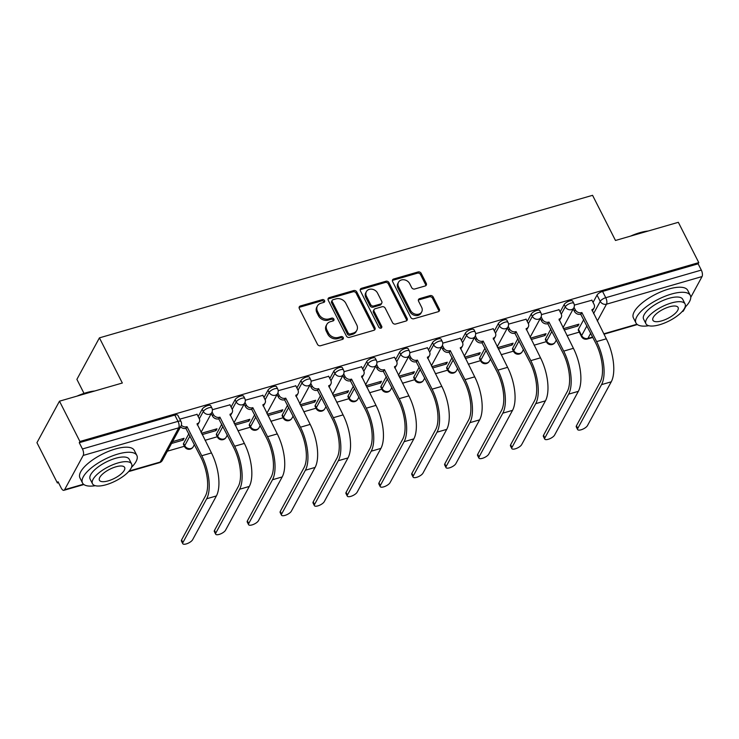 <?xml version="1.0" encoding="UTF-8"?>
<svg xmlns="http://www.w3.org/2000/svg" width="739" height="739" viewBox="0 0 739 739"><rect width="100%" height="100%" fill="white"/><g stroke="black" fill="none" stroke-linecap="round" stroke-linejoin="round"><path stroke-width="1.11" d="M324.55 300.588A1.672 1.386 28.5 0 0 322.389 299.609L300.394 305.974A2.393 1.977 28.5 0 0 299.332 308.56L317.484 344.337A2.393 1.977 28.5 0 0 320.56 345.723L342.563 339.367A1.672 1.386 28.5 0 0 341.15 336.587L338.305 337.409A7.649 6.318 28.5 0 1 328.449 332.966L326.934 329.982A7.649 6.318 28.5 0 1 326.841 324.412A7.649 6.318 28.5 0 1 330.333 321.705L333.187 320.883A1.672 1.386 28.5 0 0 331.774 318.103L328.92 318.925A7.649 6.318 28.5 0 1 319.072 314.472L317.558 311.498A7.649 6.318 28.5 0 1 317.456 305.928A7.649 6.318 28.5 0 1 320.957 303.221L323.802 302.399A1.672 1.386 28.5 0 0 324.55 300.588M324.042 302.306A1.672 1.386 28.5 0 0 321.733 300.819L299.738 307.184A2.393 1.977 28.5 0 0 299.101 307.498M342.804 339.275A1.672 1.386 28.5 0 0 340.494 337.797L337.649 338.619L338.305 337.409M333.428 320.791A1.672 1.386 28.5 0 0 331.118 319.313L328.264 320.135L328.92 318.925M550.86 329.04L545.548 338.813A4.868 1.764 153.1 0 0 545.428 339.801L546.555 342.028A4.868 1.764 -26.9 0 1 546.684 341.048L551.987 331.266M517.956 338.554L512.644 348.328A4.868 1.764 153.1 0 0 512.524 349.316L513.651 351.542A4.868 1.764 -26.9 0 1 513.781 350.554L519.083 340.781M485.052 348.069L479.74 357.842A4.868 1.764 153.1 0 0 479.611 358.821L480.747 361.048A4.868 1.764 -26.9 0 1 480.877 360.069L486.179 350.295M452.148 357.574L446.836 367.348A4.868 1.764 153.1 0 0 446.707 368.336L447.843 370.562A4.868 1.764 -26.9 0 1 447.963 369.574L453.275 359.801M419.244 367.089L413.932 376.862A4.868 1.764 153.1 0 0 413.803 377.841L414.939 380.077A4.868 1.764 -26.9 0 1 415.059 379.089L420.371 369.315M386.331 376.594L381.028 386.368A4.868 1.764 153.1 0 0 380.899 387.356L382.035 389.582A4.868 1.764 -26.9 0 1 382.155 388.603L387.467 378.821M353.427 386.109L348.124 395.882A4.868 1.764 153.1 0 0 347.995 396.871L349.131 399.097A4.868 1.764 -26.9 0 1 349.251 398.109L354.563 388.335M320.523 395.624L315.22 405.397A4.868 1.764 153.1 0 0 315.091 406.376L316.218 408.602A4.868 1.764 -26.9 0 1 316.347 407.623L321.659 397.85M287.619 405.129L282.316 414.902A4.868 1.764 153.1 0 0 282.187 415.891L283.314 418.117A4.868 1.764 -26.9 0 1 283.443 417.129L288.755 407.355M254.715 414.644L249.412 424.417A4.868 1.764 153.1 0 0 249.283 425.405L250.41 427.632A4.868 1.764 -26.9 0 1 250.539 426.643L255.851 416.87M221.811 424.149L216.509 433.932A4.868 1.764 153.1 0 0 216.379 434.911L217.506 437.137A4.868 1.764 -26.9 0 1 217.635 436.158L222.938 426.385M188.907 433.664L183.605 443.437A4.868 1.764 153.1 0 0 183.475 444.425L184.602 446.652A4.868 1.764 -26.9 0 1 184.732 445.663L190.034 435.89M425.202 285.965A2.393 1.977 28.5 0 0 426.264 283.379L421.175 273.338A2.393 1.977 28.5 0 0 418.098 271.952L393.665 279.009A2.393 1.977 28.5 0 0 392.603 281.596L410.755 317.373A2.393 1.977 28.5 0 0 413.831 318.768L438.264 311.701A2.393 1.977 28.5 0 0 439.326 309.114L433.174 296.995A2.393 1.977 28.5 0 0 430.098 295.6L419.641 298.63A2.393 1.977 28.5 0 0 418.579 301.216L421.627 307.221A6.402 5.275 28.5 0 1 421.71 311.876A6.402 5.275 28.5 0 1 416.186 314.324A6.402 5.275 28.5 0 1 410.551 310.426L398.607 286.871A6.402 5.275 28.5 0 1 398.524 282.215A6.402 5.275 28.5 0 1 404.039 279.776A6.402 5.275 28.5 0 1 409.683 283.674L411.669 287.6A2.393 1.977 28.5 0 0 414.755 288.986L425.202 285.965M83.193 455.446L64.607 489.68A4.868 2.115 -106.1 0 1 63.905 490.308A4.868 2.115 -106.1 0 1 61.235 488.045L58.048 481.763L57.393 482.973L36.95 442.679L59.48 401.185L122.332 383.014L99.423 337.862L592.567 195.318L615.476 240.471L678.337 222.31L698.78 262.604L79.923 441.488L79.267 442.698L82.445 448.97L177.997 421.35A4.868 1.764 -26.9 0 1 181.027 421.572L177.85 415.29A4.868 1.764 -26.9 0 0 174.81 415.078L177.997 421.35A4.868 2.115 -106.1 0 1 178.736 427.826L83.193 455.446A4.868 2.115 -106.1 0 0 82.445 448.97M59.48 401.185L79.923 441.488M356.789 291.951A2.393 1.977 28.5 0 0 353.704 290.566L329.28 297.623A2.393 1.977 28.5 0 0 328.218 300.21L346.369 335.986A2.393 1.977 28.5 0 0 349.445 337.381L373.879 330.315A2.393 1.977 28.5 0 0 374.941 327.728L356.789 291.951L356.133 293.161A2.393 1.977 28.5 0 0 353.048 291.776L328.624 298.833A2.393 1.977 28.5 0 0 327.987 299.147M361.473 288.321L385.906 281.254A2.393 1.977 28.5 0 1 388.982 282.649L407.134 318.426A2.393 1.977 28.5 0 1 406.071 321.012L395.614 324.033A2.393 1.977 28.5 0 1 392.538 322.647L385.176 308.135A2.393 1.977 28.5 0 0 382.1 306.74L375.163 308.745A2.393 1.977 28.5 0 0 374.1 311.331L381.758 326.444A1.672 1.386 28.5 0 1 378.867 327.275L360.41 290.907A2.393 1.977 28.5 0 1 361.473 288.321L360.817 289.531L385.241 282.464L385.906 281.254M578.452 329.308L581.639 335.58A4.868 1.764 -26.9 0 0 581.51 336.568L578.332 330.287A4.868 1.764 -26.9 0 1 578.452 329.308L583.764 319.534M593.057 302.417L597.038 295.073L600.225 301.346A4.868 1.764 -26.9 0 1 605.758 297.706L701.311 270.095A4.868 2.115 73.9 0 1 702.05 276.562L690.762 297.355M57.393 482.973L58.501 482.659M167.337 451.196L184.408 446.264M205.054 440.296L217.312 436.749M237.958 430.791L250.216 427.244M270.862 421.276L283.12 417.729M303.766 411.762L316.024 408.224M336.67 402.256L348.928 398.709M369.574 392.742L381.832 389.194M402.478 383.227L414.736 379.689M435.382 373.722L447.649 370.174M468.286 364.207L480.553 360.669M501.19 354.702L513.457 351.154M534.094 345.187L546.361 341.64M566.998 335.672L579.265 332.134M84.015 393.388L76.893 379.356L99.423 337.862M685.783 306.528L683.464 310.796A4.868 2.115 73.9 0 1 682.762 311.424L682.097 311.618M698.78 262.604L698.124 263.814L701.311 270.095M171.54 443.455L183.087 440.121L182.413 438.781M183.087 440.121L184.076 438.301L172.529 441.645M197.082 414.348L179.799 419.142M202.163 434.606L216 430.606L215.317 429.276M216 430.606L216.98 428.796L201.488 433.276M229.986 404.833L212.379 409.72M235.067 425.091L248.904 421.091L248.221 419.761M248.904 421.091L249.884 419.281L234.392 423.761M262.89 395.328L245.293 400.215M267.971 415.586L281.808 411.586L281.125 410.247M281.808 411.586L282.788 409.766L267.296 414.246M295.794 385.813L278.197 390.7M300.875 406.071L314.712 402.071L314.029 400.741M314.712 402.071L315.692 400.261L300.2 404.741M328.698 376.299L311.101 381.195M333.779 396.566L347.616 392.566L346.942 391.227M347.616 392.566L348.596 390.746L333.104 395.226M361.611 366.793L344.004 371.68M366.683 387.051L380.52 383.051L379.846 381.721M380.52 383.051L381.509 381.241L366.008 385.712M394.515 357.279L376.908 362.165M399.587 377.537L413.424 373.537L412.75 372.207M413.424 373.537L414.413 371.726L398.912 376.206M427.419 347.764L409.812 352.66M432.491 368.031L446.328 364.031L445.654 362.692M446.328 364.031L447.317 362.212L431.816 366.692M460.323 338.259L442.716 343.145M465.394 358.517L479.232 354.517L478.558 353.187M479.232 354.517L480.221 352.706L464.72 357.186M493.227 328.744L475.62 333.64M498.308 349.002L512.136 345.011L511.462 343.672M512.136 345.011L513.125 343.192L497.624 347.672M526.131 319.239L508.524 324.125M531.212 339.497L545.04 335.497L544.366 334.167M545.04 335.497L546.029 333.677L530.528 338.157M559.035 309.724L541.428 314.611M560.153 311.923L564.134 304.579L565.27 306.814A4.868 1.764 -26.9 0 1 569.751 303.535A4.868 1.764 -26.9 0 1 573.834 303.387L572.697 301.161A4.868 1.764 153.1 0 0 568.624 301.309A4.868 1.764 153.1 0 0 564.134 304.579M527.249 321.437L531.23 314.093L532.366 316.32A4.868 1.764 -26.9 0 1 536.847 313.04A4.868 1.764 -26.9 0 1 540.93 312.902L539.793 310.666A4.868 1.764 153.1 0 0 535.72 310.814A4.868 1.764 153.1 0 0 531.23 314.093M494.345 330.952L498.326 323.608L499.462 325.834A4.868 1.764 -26.9 0 1 503.943 322.555A4.868 1.764 -26.9 0 1 508.026 322.407L506.889 320.181A4.868 1.764 153.1 0 0 502.816 320.329A4.868 1.764 153.1 0 0 498.326 323.608M461.441 340.457L465.422 333.113L466.549 335.34A4.868 1.764 -26.9 0 1 471.039 332.07A4.868 1.764 -26.9 0 1 475.122 331.922L473.985 329.696A4.868 1.764 153.1 0 0 469.912 329.843A4.868 1.764 153.1 0 0 465.422 333.113M428.537 349.972L432.518 342.628L433.645 344.854A4.868 1.764 -26.9 0 1 438.135 341.575A4.868 1.764 -26.9 0 1 442.218 341.427L441.081 339.201A4.868 1.764 153.1 0 0 436.998 339.349A4.868 1.764 153.1 0 0 432.518 342.628M395.624 359.477L399.614 352.133L400.741 354.369A4.868 1.764 -26.9 0 1 405.231 351.09A4.868 1.764 -26.9 0 1 409.304 350.942L408.177 348.716A4.868 1.764 153.1 0 0 404.094 348.863A4.868 1.764 153.1 0 0 399.614 352.133M362.72 368.992L366.71 361.648L367.837 363.874A4.868 1.764 -26.9 0 1 372.327 360.604A4.868 1.764 -26.9 0 1 376.4 360.456L375.273 358.221A4.868 1.764 153.1 0 0 371.19 358.369A4.868 1.764 153.1 0 0 366.71 361.648M329.816 378.507L333.806 371.163L334.933 373.389A4.868 1.764 -26.9 0 1 339.423 370.11A4.868 1.764 -26.9 0 1 343.496 369.962L342.369 367.736A4.868 1.764 153.1 0 0 338.286 367.883A4.868 1.764 153.1 0 0 333.806 371.163M296.912 388.012L300.902 380.668L302.029 382.894A4.868 1.764 -26.9 0 1 306.519 379.624A4.868 1.764 -26.9 0 1 310.592 379.476L309.465 377.25A4.868 1.764 153.1 0 0 305.383 377.398A4.868 1.764 153.1 0 0 300.902 380.668M264.008 397.527L267.998 390.183L269.125 392.409A4.868 1.764 -26.9 0 1 273.606 389.13A4.868 1.764 -26.9 0 1 277.688 388.982L276.562 386.756A4.868 1.764 153.1 0 0 272.479 386.903A4.868 1.764 153.1 0 0 267.998 390.183M231.104 407.032L235.094 399.697L236.221 401.924A4.868 1.764 -26.9 0 1 240.702 398.644A4.868 1.764 -26.9 0 1 244.785 398.497L243.658 396.27A4.868 1.764 153.1 0 0 239.575 396.418A4.868 1.764 153.1 0 0 235.094 399.697M198.2 416.547L202.19 409.203L203.317 411.429A4.868 1.764 -26.9 0 1 207.798 408.159A4.868 1.764 -26.9 0 1 211.881 408.011L210.754 405.785A4.868 1.764 153.1 0 0 206.671 405.923A4.868 1.764 153.1 0 0 202.19 409.203M564.116 329.982L577.944 325.982L577.27 324.652M591.939 300.21L574.332 305.105M577.944 325.982L578.933 324.172L563.432 328.652M698.124 263.814L602.571 291.434A4.868 1.764 153.1 0 0 597.038 295.073M79.267 442.698L174.81 415.078M317.456 305.928L316.8 307.138A7.649 6.318 28.5 0 0 316.902 312.708L317.558 311.498M328.264 320.135A7.649 6.318 28.5 0 1 318.417 315.682L316.902 312.708M326.841 324.412L326.185 325.622A7.649 6.318 28.5 0 0 326.278 331.192L326.934 329.982M337.649 338.619A7.649 6.318 28.5 0 1 327.793 334.176L326.278 331.192M374.507 330A2.393 1.977 28.5 0 0 374.285 328.938L356.133 293.161M332.966 299.748A1.672 1.386 28.5 0 0 332.227 301.558L348.152 332.966A1.672 1.386 28.5 0 0 350.314 333.936L353.316 333.067A7.649 6.318 28.5 0 0 356.808 330.361A7.649 6.318 28.5 0 0 356.715 324.791L345.824 303.323A7.649 6.318 28.5 0 0 335.968 298.879L332.966 299.748M332.199 300.339L331.543 301.549A1.672 1.386 28.5 0 0 331.562 302.768L332.227 301.558M356.808 330.361L356.152 331.571A7.649 6.318 28.5 0 1 352.66 334.277L349.658 335.146A1.672 1.386 28.5 0 1 347.496 334.176L331.562 302.768M406.699 320.698A2.393 1.977 28.5 0 0 406.478 319.636L388.326 283.859A2.393 1.977 28.5 0 0 385.241 282.464M374.063 309.595L373.407 310.805A2.393 1.977 28.5 0 0 373.444 312.542L381.102 327.654L381.758 326.444M381.259 328.153A1.672 1.386 28.5 0 0 381.102 327.654M377.537 293.078A6.402 5.275 28.5 0 0 371.902 289.18A6.402 5.275 28.5 0 0 366.378 291.628A6.402 5.275 28.5 0 0 366.461 296.274L370.673 304.579A2.393 1.977 28.5 0 0 373.749 305.964L380.687 303.96A2.393 1.977 28.5 0 0 381.749 301.373L377.537 293.078M366.378 291.628L365.722 292.838A6.402 5.275 28.5 0 0 365.805 297.484L366.461 296.274M381.777 303.11L381.121 304.32A2.393 1.977 28.5 0 1 380.031 305.17L373.093 307.175A2.393 1.977 28.5 0 1 370.008 305.789L365.805 297.484M360.817 289.531A2.393 1.977 28.5 0 0 360.179 289.845M398.524 282.215L397.859 283.425A6.402 5.275 28.5 0 0 397.942 288.081L398.607 286.871M421.71 311.876L421.054 313.087A6.402 5.275 28.5 0 1 415.53 315.535A6.402 5.275 28.5 0 1 409.896 311.636L397.942 288.081M438.901 311.387A2.393 1.977 28.5 0 0 438.67 310.325L432.518 298.205A2.393 1.977 28.5 0 0 429.442 296.81L418.985 299.84A2.393 1.977 28.5 0 0 418.348 300.145M425.84 285.651A2.393 1.977 28.5 0 0 425.609 284.589L420.519 274.548A2.393 1.977 28.5 0 0 417.443 273.162L393.009 280.22A2.393 1.977 28.5 0 0 392.372 280.534M182.912 542.546A5.607 2.032 153.1 0 0 182.764 543.682A5.607 2.032 153.1 0 0 187.457 543.516A5.607 2.032 153.1 0 0 192.611 539.747L216.388 495.952L206.689 498.76L182.912 542.546L181.582 539.923L205.35 496.128A29.237 12.674 -106.1 0 0 200.906 457.312L185.849 428.343A4.868 4.018 -151.5 0 1 180.556 426.856M182.764 543.682L181.434 541.05A5.607 2.032 -26.9 0 1 181.582 539.923M186.163 428.25L187.013 426.68L201.756 455.741A32.405 14.041 73.9 0 1 206.689 498.76M181.341 425.211A4.868 4.018 28.5 0 0 186.699 426.772L187.013 426.68M216.388 495.952A32.405 14.041 73.9 0 0 211.465 452.933L197.036 423.78A4.868 4.018 28.5 0 0 199.262 422.061L198.412 423.632A4.868 4.018 -151.5 0 1 197.23 424.888M199.262 422.061A4.868 4.018 28.5 0 0 199.197 418.514L196.999 414.173M215.816 533.041A5.607 2.032 153.1 0 0 215.668 534.177A5.607 2.032 153.1 0 0 220.361 534.001A5.607 2.032 153.1 0 0 225.524 530.232L249.292 486.447L239.593 489.246L215.816 533.041L214.486 530.408L238.254 486.613A29.237 12.674 -106.1 0 0 233.81 447.797L218.753 418.828A4.868 4.018 -151.5 0 1 212.481 416.002L211.252 413.581M215.668 534.177L214.338 531.544A5.607 2.032 -26.9 0 1 214.486 530.408M219.067 418.745L219.917 417.166L234.66 446.227A32.405 14.041 73.9 0 1 239.593 489.246M212.084 411.965L213.331 414.431A4.868 4.018 28.5 0 0 219.603 417.258L219.917 417.166M249.292 486.447A32.405 14.041 73.9 0 0 244.369 443.418L229.94 414.274A4.868 4.018 28.5 0 0 232.166 412.547L231.316 414.117A4.868 4.018 -151.5 0 1 230.134 415.373M232.166 412.547A4.868 4.018 28.5 0 0 232.101 409L229.903 404.658M248.72 523.526A5.607 2.032 153.1 0 0 248.572 524.662A5.607 2.032 153.1 0 0 253.265 524.496A5.607 2.032 153.1 0 0 258.428 520.727L282.196 476.932L272.497 479.74L248.72 523.526L247.389 520.893L271.158 477.108A29.237 12.674 -106.1 0 0 266.714 438.292L251.657 409.323A4.868 4.018 -151.5 0 1 245.385 406.487L244.156 404.076M248.572 524.662L247.242 522.03A5.607 2.032 -26.9 0 1 247.389 520.893M251.971 409.23L252.821 407.66L267.564 436.712A32.405 14.041 73.9 0 1 272.497 479.74M244.988 402.459L246.235 404.917A4.868 4.018 28.5 0 0 252.507 407.752L252.821 407.66M282.196 476.932A32.405 14.041 73.9 0 0 277.273 433.913L262.844 404.76A4.868 4.018 28.5 0 0 265.07 403.032L264.22 404.612A4.868 4.018 -151.5 0 1 263.038 405.859M265.07 403.032A4.868 4.018 28.5 0 0 265.005 399.494L262.807 395.153M77.022 396.113A29.726 10.771 -26.9 0 1 86.352 392.658A29.726 10.771 -26.9 0 1 94.703 391.005M92.892 391.531A30.456 11.039 153.1 0 0 86.86 392.908A30.456 11.039 153.1 0 0 80.348 395.153M131.496 467.334A30.456 11.039 153.1 0 0 136.835 455.409A30.456 11.039 153.1 0 0 117.88 454.06A30.456 11.039 153.1 0 0 82.509 482.964A30.456 11.039 153.1 0 0 95.294 485.708M136.835 455.409L134.267 450.347A30.456 11.039 153.1 0 0 115.312 448.998A30.456 11.039 153.1 0 0 79.941 477.902L82.509 482.964M92.486 483.759L90.121 479.103A21.93 7.944 -26.9 0 1 115.58 458.3A21.93 7.944 -26.9 0 1 129.223 459.261L131.588 463.926A21.93 7.944 153.1 0 0 117.944 462.956A21.93 7.944 153.1 0 0 92.486 483.759A21.93 7.944 153.1 0 0 106.13 484.729A21.93 7.944 153.1 0 0 131.588 463.926M115.847 466.826A14.133 5.118 153.1 0 0 99.432 480.239A14.133 5.118 153.1 0 0 108.227 480.858A14.133 5.118 153.1 0 0 124.642 467.445A14.133 5.118 153.1 0 0 115.847 466.826M630.496 236.138A29.726 10.771 -26.9 0 1 639.826 232.683A29.726 10.771 -26.9 0 1 648.177 231.021M646.366 231.547A30.456 11.039 153.1 0 0 640.325 232.924A30.456 11.039 153.1 0 0 633.822 235.178M684.97 307.359A30.456 11.039 153.1 0 0 690.309 295.424A30.456 11.039 153.1 0 0 671.354 294.085A30.456 11.039 153.1 0 0 635.983 322.98A30.456 11.039 153.1 0 0 648.768 325.723M690.309 295.424L687.732 290.362A30.456 11.039 153.1 0 0 668.786 289.023A30.456 11.039 153.1 0 0 633.415 317.918L635.983 322.98M645.951 323.784L643.595 319.128A21.93 7.944 -26.9 0 1 669.054 298.316A21.93 7.944 -26.9 0 1 682.697 299.286L685.062 303.941A21.93 7.944 153.1 0 0 671.418 302.972A21.93 7.944 153.1 0 0 645.951 323.784A21.93 7.944 153.1 0 0 659.594 324.744A21.93 7.944 153.1 0 0 685.062 303.941M669.322 306.842A14.133 5.118 153.1 0 0 652.906 320.255A14.133 5.118 153.1 0 0 661.701 320.874A14.133 5.118 153.1 0 0 678.106 307.47A14.133 5.118 153.1 0 0 669.322 306.842M281.624 514.021A5.607 2.032 153.1 0 0 281.476 515.148A5.607 2.032 153.1 0 0 286.169 514.981A5.607 2.032 153.1 0 0 291.332 511.212L315.1 467.427L305.401 470.226L281.624 514.021L280.293 511.388L304.062 467.593A29.237 12.674 -106.1 0 0 299.618 428.777L284.561 399.808A4.868 4.018 -151.5 0 1 278.289 396.982L277.06 394.561M281.476 515.148L280.146 512.515A5.607 2.032 -26.9 0 1 280.293 511.388M284.875 399.716L285.725 398.145L300.468 427.207A32.405 14.041 73.9 0 1 305.401 470.226M277.892 392.945L279.139 395.411A4.868 4.018 28.5 0 0 285.411 398.238L285.725 398.145M315.1 467.427A32.405 14.041 73.9 0 0 310.177 424.398L295.748 395.254A4.868 4.018 28.5 0 0 297.974 393.527L297.124 395.097A4.868 4.018 -151.5 0 1 295.942 396.353M297.974 393.527A4.868 4.018 28.5 0 0 297.909 389.98L295.711 385.638M314.528 504.506A5.607 2.032 153.1 0 0 314.389 505.642A5.607 2.032 153.1 0 0 319.082 505.467A5.607 2.032 153.1 0 0 324.236 501.698L348.004 457.912L338.305 460.72L314.528 504.506L313.197 501.873L336.966 458.088A29.237 12.674 -106.1 0 0 332.522 419.262L317.465 390.303A4.868 4.018 -151.5 0 1 311.193 387.467L309.964 385.047M314.389 505.642L313.05 503.01A5.607 2.032 -26.9 0 1 313.197 501.873M317.779 390.21L318.629 388.631L333.372 417.692A32.405 14.041 73.9 0 1 338.305 460.72M310.796 383.43L312.043 385.897A4.868 4.018 28.5 0 0 318.315 388.723L318.629 388.631M348.004 457.912A32.405 14.041 73.9 0 0 343.081 414.893L328.652 385.74A4.868 4.018 28.5 0 0 330.878 384.012L330.028 385.582A4.868 4.018 -151.5 0 1 328.846 386.839M330.878 384.012A4.868 4.018 28.5 0 0 330.813 380.474L328.615 376.133M347.432 494.991A5.607 2.032 153.1 0 0 347.293 496.128A5.607 2.032 153.1 0 0 351.986 495.961A5.607 2.032 153.1 0 0 357.14 492.192L380.908 448.397L371.209 451.206L347.432 494.991L346.101 492.359L369.879 448.573A29.237 12.674 -106.1 0 0 365.426 409.757L350.369 380.788A4.868 4.018 -151.5 0 1 344.097 377.962L342.868 375.541M347.293 496.128L345.954 493.495A5.607 2.032 -26.9 0 1 346.101 492.359M350.683 380.696L351.542 379.125L366.285 408.187A32.405 14.041 73.9 0 1 371.209 451.206M343.7 373.925L344.947 376.382A4.868 4.018 28.5 0 0 351.219 379.218L351.542 379.125M380.908 448.397A32.405 14.041 73.9 0 0 375.985 405.378L361.556 376.225A4.868 4.018 28.5 0 0 363.782 374.507L362.932 376.077A4.868 4.018 -151.5 0 1 361.75 377.333M363.782 374.507A4.868 4.018 28.5 0 0 363.717 370.96L361.519 366.618M380.345 485.486A5.607 2.032 153.1 0 0 380.197 486.613A5.607 2.032 153.1 0 0 384.89 486.447A5.607 2.032 153.1 0 0 390.044 482.678L413.822 438.892L404.113 441.691L380.345 485.486L379.005 482.853L402.783 439.058A29.237 12.674 -106.1 0 0 398.33 400.242L383.273 371.274A4.868 4.018 -151.5 0 1 377.001 368.447L375.772 366.027M380.197 486.613L378.858 483.98A5.607 2.032 -26.9 0 1 379.005 482.853M383.587 371.181L384.446 369.611L399.189 398.672A32.405 14.041 73.9 0 1 404.113 441.691M376.604 364.41L377.851 366.877A4.868 4.018 28.5 0 0 384.123 369.703L384.446 369.611M413.822 438.892A32.405 14.041 73.9 0 0 408.889 395.864L394.46 366.72A4.868 4.018 28.5 0 0 396.686 364.992L395.836 366.562A4.868 4.018 -151.5 0 1 394.654 367.819M396.686 364.992A4.868 4.018 28.5 0 0 396.621 361.445L394.423 357.103M413.249 475.971A5.607 2.032 153.1 0 0 413.101 477.108A5.607 2.032 153.1 0 0 417.794 476.932A5.607 2.032 153.1 0 0 422.948 473.172L446.726 429.377L437.017 432.186L413.249 475.971L411.909 473.339L435.687 429.553A29.237 12.674 -106.1 0 0 431.234 390.737L416.177 361.768A4.868 4.018 -151.5 0 1 409.905 358.932L408.676 356.521M413.101 477.108L411.762 474.475A5.607 2.032 -26.9 0 1 411.909 473.339M416.491 361.676L417.35 360.105L432.093 389.157A32.405 14.041 73.9 0 1 437.017 432.186M409.508 354.905L410.755 357.362A4.868 4.018 28.5 0 0 417.027 360.198L417.35 360.105M446.726 429.377A32.405 14.041 73.9 0 0 441.793 386.358L427.364 357.205A4.868 4.018 28.5 0 0 429.59 355.477L428.74 357.057A4.868 4.018 -151.5 0 1 427.567 358.304M429.59 355.477A4.868 4.018 28.5 0 0 429.535 351.94L427.327 347.598M446.153 466.466A5.607 2.032 153.1 0 0 446.005 467.593A5.607 2.032 153.1 0 0 450.698 467.427A5.607 2.032 153.1 0 0 455.852 463.658L479.629 419.863L469.921 422.671L446.153 466.466L444.813 463.833L468.591 420.038A29.237 12.674 -106.1 0 0 464.138 381.222L449.081 352.254A4.868 4.018 -151.5 0 1 442.809 349.427L441.58 347.007M446.005 467.593L444.666 464.96A5.607 2.032 -26.9 0 1 444.813 463.833M449.395 352.161L450.254 350.591L464.997 379.652A32.405 14.041 73.9 0 1 469.921 422.671M442.412 345.39L443.659 347.847A4.868 4.018 28.5 0 0 449.94 350.683L450.254 350.591M479.629 419.863A32.405 14.041 73.9 0 0 474.697 376.844L460.268 347.69A4.868 4.018 28.5 0 0 462.503 345.972L461.644 347.542A4.868 4.018 -151.5 0 1 460.471 348.799M462.503 345.972A4.868 4.018 28.5 0 0 462.438 342.425L460.231 338.083M479.057 456.951A5.607 2.032 153.1 0 0 478.909 458.088A5.607 2.032 153.1 0 0 483.602 457.912A5.607 2.032 153.1 0 0 488.756 454.143L512.533 410.357L502.825 413.156L479.057 456.951L477.717 454.319L501.495 410.524A29.237 12.674 -106.1 0 0 497.042 371.708L481.985 342.748A4.868 4.018 -151.5 0 1 475.713 339.912L474.484 337.492M478.909 458.088L477.57 455.455A5.607 2.032 -26.9 0 1 477.717 454.319M482.299 342.656L483.158 341.076L497.901 370.137A32.405 14.041 73.9 0 1 502.825 413.156M475.316 335.875L476.563 338.342A4.868 4.018 28.5 0 0 482.844 341.169L483.158 341.076M512.533 410.357A32.405 14.041 73.9 0 0 507.601 367.338L493.172 338.185A4.868 4.018 28.5 0 0 495.407 336.457L494.548 338.028A4.868 4.018 -151.5 0 1 493.375 339.284M495.407 336.457A4.868 4.018 28.5 0 0 495.342 332.91L493.135 328.569M511.961 447.437A5.607 2.032 153.1 0 0 511.813 448.573A5.607 2.032 153.1 0 0 516.506 448.407A5.607 2.032 153.1 0 0 521.66 444.638L545.437 400.843L535.729 403.651L511.961 447.437L510.621 444.804L534.399 401.018A29.237 12.674 -106.1 0 0 529.946 362.202L514.889 333.234A4.868 4.018 -151.5 0 1 508.617 330.398L507.388 327.987M511.813 448.573L510.473 445.94A5.607 2.032 -26.9 0 1 510.621 444.804M515.203 333.141L516.062 331.571L530.805 360.632A32.405 14.041 73.9 0 1 535.729 403.651M508.22 326.37L509.476 328.827A4.868 4.018 28.5 0 0 515.748 331.663L516.062 331.571M545.437 400.843A32.405 14.041 73.9 0 0 540.505 357.824L526.085 328.67A4.868 4.018 28.5 0 0 528.311 326.943L527.452 328.522A4.868 4.018 -151.5 0 1 526.279 329.77M528.311 326.943A4.868 4.018 28.5 0 0 528.246 323.405L526.039 319.063M544.865 437.931A5.607 2.032 153.1 0 0 544.717 439.058A5.607 2.032 153.1 0 0 549.41 438.892A5.607 2.032 153.1 0 0 554.564 435.123L578.341 391.337L568.642 394.136L544.865 437.931L543.525 435.299L567.303 391.504A29.237 12.674 -106.1 0 0 562.85 352.688L547.793 323.719A4.868 4.018 -151.5 0 1 541.521 320.892L540.292 318.472M544.717 439.058L543.377 436.426A5.607 2.032 -26.9 0 1 543.525 435.299M548.116 323.627L548.966 322.056L563.709 351.117A32.405 14.041 73.9 0 1 568.642 394.136M541.124 316.855L542.38 319.322A4.868 4.018 28.5 0 0 548.652 322.149L548.966 322.056M578.341 391.337A32.405 14.041 73.9 0 0 573.409 348.309L558.989 319.165A4.868 4.018 28.5 0 0 561.215 317.437L560.356 319.008A4.868 4.018 -151.5 0 1 559.183 320.264M561.215 317.437A4.868 4.018 28.5 0 0 561.15 313.89L558.943 309.549M577.769 428.417A5.607 2.032 153.1 0 0 577.621 429.553A5.607 2.032 153.1 0 0 582.314 429.377A5.607 2.032 153.1 0 0 587.468 425.609L611.245 381.823L601.546 384.631L577.769 428.417L576.429 425.784L600.207 381.998A29.237 12.674 -106.1 0 0 595.763 343.182L580.697 314.214A4.868 4.018 -151.5 0 1 574.425 311.378L573.196 308.957M577.621 429.553L576.291 426.92A5.607 2.032 -26.9 0 1 576.429 425.784M581.02 314.121L581.87 312.551L596.613 341.603A32.405 14.041 73.9 0 1 601.546 384.631M574.027 307.341L575.284 309.807A4.868 4.018 28.5 0 0 581.556 312.634L581.87 312.551M611.245 381.823A32.405 14.041 73.9 0 0 606.313 338.804L591.893 309.65A4.868 4.018 28.5 0 0 594.119 307.923L593.26 309.502A4.868 4.018 -151.5 0 1 592.087 310.749M594.119 307.923A4.868 4.018 28.5 0 0 594.054 304.385L591.847 300.043M321.733 300.819L322.389 299.609M340.494 337.797L341.15 336.587M331.118 319.313L331.774 318.103M545.548 338.813L546.684 341.048A4.868 4.018 28.5 0 0 552.957 343.875A4.868 4.018 -151.5 0 0 555.183 342.148L556.384 339.94M512.644 348.328L513.781 350.554A4.868 4.018 28.5 0 0 520.053 353.39A4.868 4.018 -151.5 0 0 522.279 351.662L523.48 349.445M479.74 357.842L480.877 360.069A4.868 4.018 28.5 0 0 487.149 362.895A4.868 4.018 -151.5 0 0 489.375 361.168L490.576 358.96M446.836 367.348L447.963 369.574A4.868 4.018 28.5 0 0 454.245 372.41A4.868 4.018 -151.5 0 0 456.471 370.682L457.672 368.465M413.932 376.862L415.059 379.089A4.868 4.018 28.5 0 0 421.341 381.915A4.868 4.018 -151.5 0 0 423.567 380.197L424.768 377.98M381.028 386.368L382.155 388.603A4.868 4.018 28.5 0 0 388.428 391.43A4.868 4.018 -151.5 0 0 390.663 389.702L391.864 387.495M348.124 395.882L349.251 398.109A4.868 4.018 28.5 0 0 355.524 400.944A4.868 4.018 -151.5 0 0 357.759 399.217L358.96 397M315.22 405.397L316.347 407.623A4.868 4.018 28.5 0 0 322.62 410.45A4.868 4.018 -151.5 0 0 324.846 408.722L326.056 406.515M282.316 414.902L283.443 417.129A4.868 4.018 28.5 0 0 289.716 419.964A4.868 4.018 -151.5 0 0 291.942 418.237L293.143 416.02M249.412 424.417L250.539 426.643A4.868 4.018 28.5 0 0 256.812 429.47A4.868 4.018 -151.5 0 0 259.038 427.752L260.239 425.535M216.509 433.932L217.635 436.158A4.868 4.018 28.5 0 0 223.908 438.984A4.868 4.018 -151.5 0 0 226.134 437.257L227.335 435.049M183.605 443.437L184.732 445.663A4.868 4.018 28.5 0 0 191.004 448.499A4.868 4.018 -151.5 0 0 193.23 446.772L194.431 444.555M590.72 333.243L587.911 338.416A4.868 4.018 -151.5 0 1 581.639 335.58L586.951 325.807M593.556 313.641L600.225 301.346A4.868 4.018 -151.5 0 0 606.497 304.182L597.324 321.077M581.51 336.568A4.868 4.868 0 0 0 587.209 339.044A4.868 2.115 73.9 0 0 587.911 338.416L592.65 337.049M603.791 333.825L636.963 324.236M682.605 311.045L683.464 310.796M702.05 276.562L606.497 304.182A4.868 2.115 -106.1 0 0 605.758 297.706L602.571 291.434M129.14 471.02L160.151 462.06L178.736 427.826A4.868 4.018 28.5 0 0 180.972 426.098A4.868 4.868 0 0 0 181.027 421.572M64.607 489.68L83.489 484.221M561.28 314.167L565.27 306.814A4.868 4.018 -151.5 0 0 571.543 309.641A4.868 4.018 -151.5 0 0 573.769 307.914A4.868 4.868 0 0 0 573.834 303.387M528.367 323.673L532.366 316.32A4.868 4.018 -151.5 0 0 538.639 319.156A4.868 4.018 -151.5 0 0 540.865 317.428A4.868 4.868 0 0 0 540.93 312.902M495.463 333.187L499.462 325.834A4.868 4.018 -151.5 0 0 505.735 328.661A4.868 4.018 -151.5 0 0 507.961 326.934A4.868 4.868 0 0 0 508.026 322.407M462.559 342.693L466.549 335.34A4.868 4.018 -151.5 0 0 472.831 338.176A4.868 4.018 -151.5 0 0 475.057 336.448A4.868 4.868 0 0 0 475.122 331.922M429.655 352.207L433.645 344.854A4.868 4.018 -151.5 0 0 439.927 347.681A4.868 4.018 -151.5 0 0 442.153 345.963A4.868 4.868 0 0 0 442.218 341.427M396.751 361.722L400.741 354.369A4.868 4.018 -151.5 0 0 407.013 357.196A4.868 4.018 -151.5 0 0 409.249 355.468A4.868 4.868 0 0 0 409.304 350.942M363.847 371.227L367.837 363.874A4.868 4.018 -151.5 0 0 374.11 366.71A4.868 4.018 -151.5 0 0 376.345 364.983A4.868 4.868 0 0 0 376.4 360.456M330.943 380.742L334.933 373.389A4.868 4.018 -151.5 0 0 341.206 376.216A4.868 4.018 -151.5 0 0 343.432 374.497A4.868 4.868 0 0 0 343.496 369.962M298.039 390.247L302.029 382.894A4.868 4.018 -151.5 0 0 308.302 385.73A4.868 4.018 -151.5 0 0 310.528 384.003A4.868 4.868 0 0 0 310.592 379.476M265.135 399.762L269.125 392.409A4.868 4.018 -151.5 0 0 275.398 395.245A4.868 4.018 -151.5 0 0 277.624 393.517A4.868 4.868 0 0 0 277.688 388.982M232.231 409.277L236.221 401.924A4.868 4.018 -151.5 0 0 242.494 404.75A4.868 4.018 -151.5 0 0 244.72 403.023A4.868 4.868 0 0 0 244.785 398.497M199.327 418.782L203.317 411.429A4.868 4.018 -151.5 0 0 209.59 414.265A4.868 4.018 -151.5 0 0 211.816 412.538A4.868 4.868 0 0 0 211.881 408.011M162.386 460.332A4.868 4.018 28.5 0 1 160.151 462.06A4.868 2.115 73.9 0 1 159.448 462.688A4.868 4.868 0 0 0 162.386 460.332L180.972 426.098M318.417 315.682L319.072 314.472M327.793 334.176L328.449 332.966M299.738 307.184L300.394 305.974M374.285 328.938L374.941 327.728M328.624 298.833L329.28 297.623M353.048 291.776L353.704 290.566M347.496 334.176L348.152 332.966M349.658 335.146L350.314 333.936M352.66 334.277L353.316 333.067M388.326 283.859L388.982 282.649M406.478 319.636L407.134 318.426M373.444 312.542L374.1 311.331M370.008 305.789L370.673 304.579M373.093 307.175L373.749 305.964M380.031 305.17L380.687 303.96M409.896 311.636L410.551 310.426M418.985 299.84L419.641 298.63M429.442 296.81L430.098 295.6M432.518 298.205L433.174 296.995M438.67 310.325L439.326 309.114M393.009 280.22L393.665 279.009M417.443 273.162L418.098 271.952M420.519 274.548L421.175 273.338M425.609 284.589L426.264 283.379M186.699 426.772L185.849 428.343M211.465 452.933L201.756 455.741M219.603 417.258L218.753 418.828M244.369 443.418L234.66 446.227M213.331 414.431L212.481 416.002M252.507 407.752L251.657 409.323M277.273 433.913L267.564 436.712M246.235 404.917L245.385 406.487M285.411 398.238L284.561 399.808M310.177 424.398L300.468 427.207M279.139 395.411L278.289 396.982M318.315 388.723L317.465 390.303M343.081 414.893L333.372 417.692M312.043 385.897L311.193 387.467M351.219 379.218L350.369 380.788M375.985 405.378L366.285 408.187M344.947 376.382L344.097 377.962M384.123 369.703L383.273 371.274M408.889 395.864L399.189 398.672M377.851 366.877L377.001 368.447M417.027 360.198L416.177 361.768M441.793 386.358L432.093 389.157M410.755 357.362L409.905 358.932M449.94 350.683L449.081 352.254M474.697 376.844L464.997 379.652M443.659 347.847L442.809 349.427M482.844 341.169L481.985 342.748M507.601 367.338L497.901 370.137M476.563 338.342L475.713 339.912M515.748 331.663L514.889 333.234M540.505 357.824L530.805 360.632M509.476 328.827L508.617 330.398M548.652 322.149L547.793 323.719M573.409 348.309L563.709 351.117M542.38 319.322L541.521 320.892M581.556 312.634L580.697 314.214M606.313 338.804L596.613 341.603M575.284 309.807L574.425 311.378M211.816 412.538L201.036 432.389M184.602 446.652A4.868 4.868 0 0 0 193.23 446.772M244.72 403.023L233.94 422.884M217.506 437.137A4.868 4.868 0 0 0 226.134 437.257M277.624 393.517L266.844 413.369M250.41 427.632A4.868 4.868 0 0 0 259.038 427.752M310.528 384.003L299.757 403.854M283.314 418.117A4.868 4.868 0 0 0 291.942 418.237M343.432 374.497L332.661 394.349M316.218 408.602A4.868 4.868 0 0 0 324.846 408.722M376.345 364.983L365.565 384.834M349.131 399.097A4.868 4.868 0 0 0 357.759 399.217M409.249 355.468L398.469 375.329M382.035 389.582A4.868 4.868 0 0 0 390.663 389.702M442.153 345.963L431.373 365.814M414.939 380.077A4.868 4.868 0 0 0 423.567 380.197M475.057 336.448L464.277 356.3M447.843 370.562A4.868 4.868 0 0 0 456.471 370.682M507.961 326.934L497.181 346.794M480.747 361.048A4.868 4.868 0 0 0 489.375 361.168M540.865 317.428L530.085 337.28M513.651 351.542A4.868 4.868 0 0 0 522.279 351.662M573.769 307.914L562.989 327.774M546.555 342.028A4.868 4.868 0 0 0 555.183 342.148M587.209 339.044L592.835 337.418M603.985 334.194L637.36 324.55M63.905 490.308L83.886 484.535M128.623 471.602L159.448 462.688"/></g></svg>
